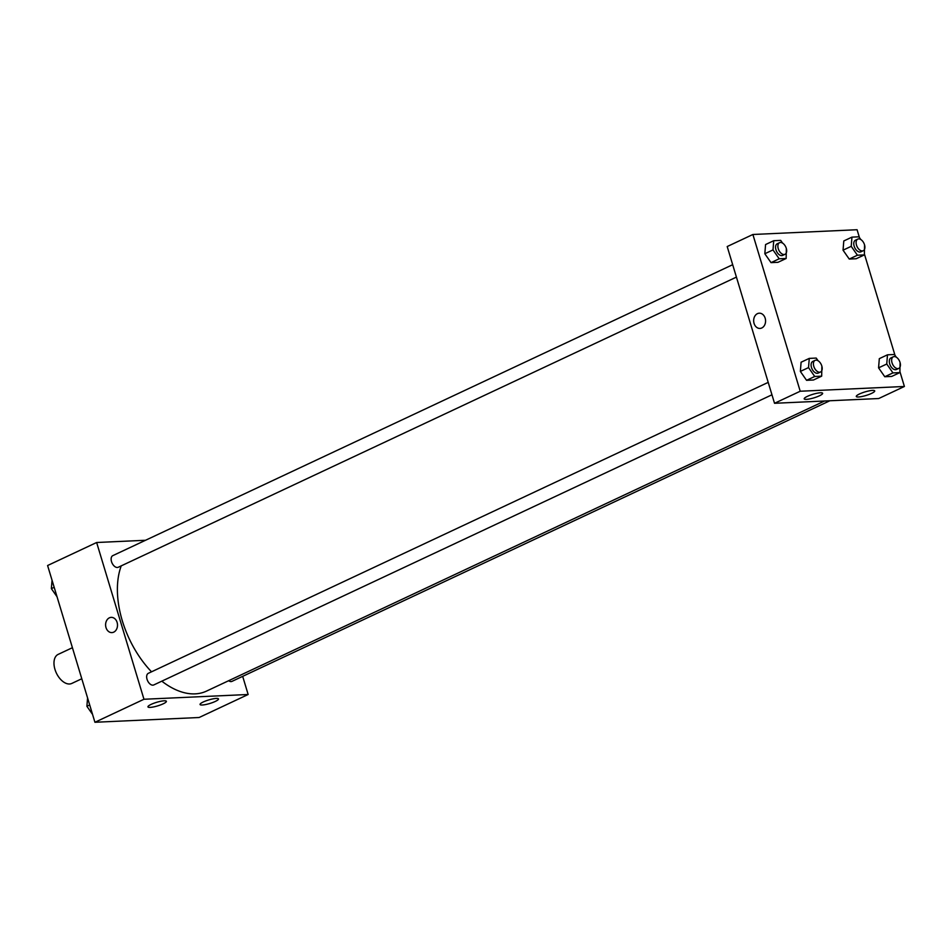 <?xml version="1.0" encoding="UTF-8"?>
<svg xmlns="http://www.w3.org/2000/svg" width="952" height="952" viewBox="0 0 952 952"><rect width="100%" height="100%" fill="white"/><g stroke="black" fill="none" stroke-linecap="round" stroke-linejoin="round"><path stroke-width="1.43" d="M72.412 647.705L58.155 654.393A16.041 9.544 64.9 0 0 54.954 669.375A16.041 9.544 64.9 0 0 71.793 683.441L81.789 678.752M242.677 676.348L248.151 694.496L199.111 717.51L94.926 722.27L47.6 565.524L96.64 542.509L145.537 540.272M113.716 632.152A7.616 5.95 87.4 0 1 111.896 632.604A7.616 5.95 87.4 0 1 105.612 625.262A7.616 5.95 87.4 0 1 111.206 617.372A7.616 5.95 87.4 0 1 117.37 623.536A7.616 5.95 87.4 0 1 113.716 632.152M248.151 694.496L143.966 699.256L94.926 722.27M143.966 699.256L96.64 542.509M111.206 617.372A7.616 5.95 -92.6 0 0 105.612 625.262A7.616 5.95 -92.6 0 0 111.896 632.604M216.271 698.423A9.627 1.856 -16.8 0 1 218.484 698.935A9.627 1.856 -16.8 0 1 209.797 703.492A9.627 1.856 -16.8 0 1 200.051 704.492A9.627 1.856 -16.8 0 1 205.81 700.922A9.627 1.856 -16.8 0 1 216.271 698.423M164.172 700.803A9.627 1.856 -16.8 0 1 166.386 701.315A9.627 1.856 -16.8 0 1 157.711 705.872A9.627 1.856 -16.8 0 1 147.953 706.872A9.627 1.856 -16.8 0 1 153.712 703.302A9.627 1.856 -16.8 0 1 164.172 700.803M732.683 264.692L112.8 555.635A6.414 3.82 64.9 0 0 112.074 563.072A6.414 3.82 64.9 0 0 118.25 567.261L736.432 277.103M228.635 680.728A6.414 3.82 64.9 0 0 232.002 681.358L829.823 400.768M768.204 382.371L148.322 673.314A6.414 3.82 64.9 0 0 147.048 679.312A6.414 3.82 64.9 0 0 153.784 684.94L771.953 394.794M121.249 565.845A80.218 47.707 64.9 0 0 122.308 620.787A80.218 47.707 64.9 0 0 151.523 671.814M161.816 681.168A80.218 47.707 64.9 0 0 206.489 691.116L824.575 401.006M774.523 403.291L878.708 398.531L904.4 386.476L800.216 391.236L774.523 403.291L727.197 246.544L752.889 234.489L857.074 229.73L859.454 237.607M871.52 393.414A9.627 1.856 -16.8 0 1 861.893 396.52A9.627 1.856 -16.8 0 1 856.288 396.472A9.627 1.856 -16.8 0 1 862.06 392.902A9.627 1.856 -16.8 0 1 872.52 390.403A9.627 1.856 -16.8 0 1 874.721 390.915A9.627 1.856 -16.8 0 1 871.52 393.414M807.403 396.353A9.627 1.856 -16.8 0 1 820.422 392.783A9.627 1.856 -16.8 0 1 822.635 393.295A9.627 1.856 -16.8 0 1 813.948 397.853A9.627 1.856 -16.8 0 1 804.202 398.852A9.627 1.856 -16.8 0 1 807.403 396.353M771.025 262.633L777.974 262.312L771.025 262.633L764.825 253.744L771.025 262.633L779.2 258.789L773 249.912L773.738 240.701L780.688 240.392L782.58 243.093M765.575 244.545L764.825 253.744L765.575 244.545L773.738 240.701M849.243 259.051L856.193 258.742L849.243 259.051L843.044 250.174L849.243 259.051L857.419 255.219L851.219 246.33L851.957 237.131L858.906 236.81L860.798 239.523M843.793 240.963L843.044 250.174L843.793 240.963L851.957 237.131M884.777 376.742L891.715 376.421L884.777 376.742L878.577 367.853L884.777 376.742L892.952 372.898L886.752 364.021L887.49 354.81L894.428 354.501L896.32 357.202M879.315 358.654L878.577 367.853L879.315 358.654L887.49 354.81M800.216 391.236L752.889 234.489M864.428 254.089L894.987 355.286M899.961 371.768L904.4 386.476M800.358 371.423L806.558 380.312L813.496 379.991L806.558 380.312L800.358 371.423L801.096 362.224L800.358 371.423L808.534 367.591L809.271 358.392L816.209 358.071L818.101 360.784M765.17 318.206A7.616 5.95 87.4 0 1 759.97 328.428A7.616 5.95 87.4 0 1 753.675 321.086A7.616 5.95 87.4 0 1 759.268 313.196A7.616 5.95 87.4 0 1 765.17 318.206M759.268 313.196A7.616 5.95 -92.6 0 0 753.675 321.086A7.616 5.95 -92.6 0 0 759.97 328.428M786.34 248.496L786.15 258.48L779.2 258.789M779.557 242.689L777.213 243.783A6.414 3.82 64.9 0 0 775.939 249.769A6.414 3.82 64.9 0 0 782.675 255.398L785.007 254.303A6.414 3.82 64.9 0 0 785.733 246.877A6.414 3.82 64.9 0 0 779.557 242.689A6.414 3.82 64.9 0 0 778.272 248.674A6.414 3.82 64.9 0 0 785.007 254.303M786.15 258.48L777.974 262.312M773 249.912L764.825 253.744M864.559 244.914L864.368 254.898L857.419 255.219M857.776 239.107L855.432 240.201A6.414 3.82 64.9 0 0 854.158 246.199A6.414 3.82 64.9 0 0 860.894 251.828L863.226 250.733A6.414 3.82 64.9 0 0 863.952 243.295A6.414 3.82 64.9 0 0 857.776 239.107A6.414 3.82 64.9 0 0 856.491 245.104A6.414 3.82 64.9 0 0 863.226 250.733M864.368 254.898L856.193 258.742M851.219 246.33L843.044 250.174M821.873 366.175L821.671 376.159L814.733 376.48L808.534 367.591M815.079 360.368L812.746 361.462A6.414 3.82 64.9 0 0 811.473 367.46A6.414 3.82 64.9 0 0 818.196 373.089L820.541 371.982A6.414 3.82 64.9 0 0 821.267 364.557A6.414 3.82 64.9 0 0 815.079 360.368A6.414 3.82 64.9 0 0 813.805 366.365A6.414 3.82 64.9 0 0 820.541 371.982M821.671 376.159L813.496 379.991M814.733 376.48L806.558 380.312M809.271 358.392L801.096 362.224M900.092 362.605L899.89 372.589L892.952 372.898M893.297 356.798L890.965 357.892A6.414 3.82 64.9 0 0 889.692 363.878A6.414 3.82 64.9 0 0 896.415 369.507L898.759 368.412A6.414 3.82 64.9 0 0 899.485 360.987A6.414 3.82 64.9 0 0 893.297 356.798A6.414 3.82 64.9 0 0 892.024 362.783A6.414 3.82 64.9 0 0 898.759 368.412M899.89 372.589L891.715 376.421M886.752 364.021L878.577 367.853M57.013 596.714L51.36 588.622L52.039 580.232M54.169 587.301L51.36 588.622M92.546 714.393L86.894 706.301L87.572 697.911M89.702 704.98L86.894 706.301"/></g></svg>
